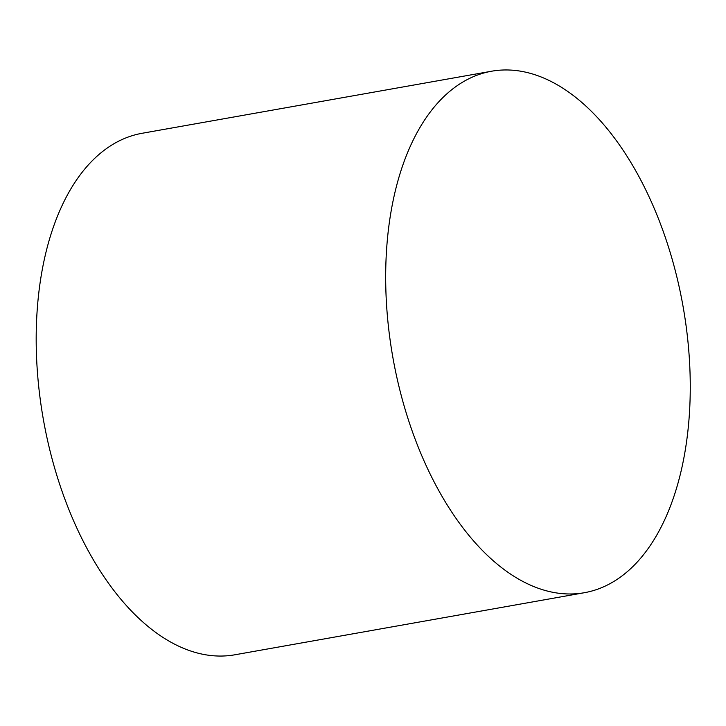<?xml version="1.0" encoding="UTF-8"?>
<svg xmlns="http://www.w3.org/2000/svg" width="726" height="726" viewBox="0 0 726 726"><rect width="100%" height="100%" fill="white"/><g stroke="black" fill="none" stroke-linecap="round" stroke-linejoin="round"><path stroke-width="1.09" d="M491.647 71.212L142.151 133.275A264.845 147.333 79.9 0 0 36.3 349.179A264.845 147.333 79.9 0 0 234.77 654.807L584.267 592.734A264.845 147.333 79.9 0 0 683.021 306.209A264.845 147.333 79.9 0 0 491.647 71.212A264.845 147.333 79.9 0 0 385.796 287.115A264.845 147.333 79.9 0 0 584.267 592.734"/></g></svg>
